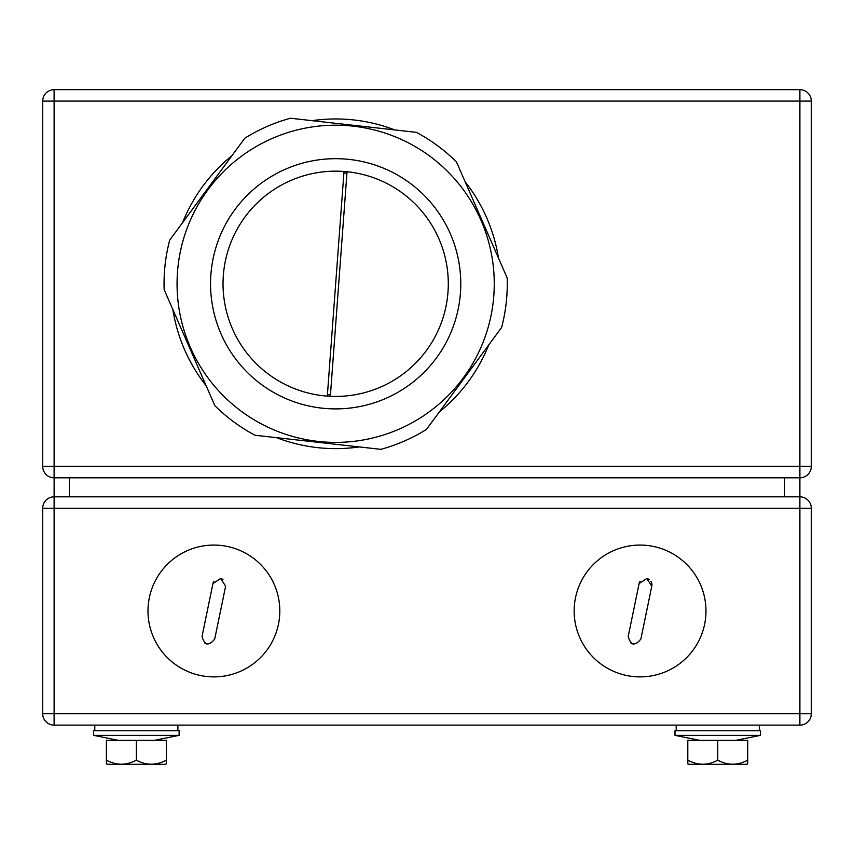 <?xml version="1.0" encoding="UTF-8"?>
<svg xmlns="http://www.w3.org/2000/svg" width="854" height="854" viewBox="0 0 854 854"><rect width="100%" height="100%" fill="white"/><g stroke="black" fill="none" stroke-linecap="round" stroke-linejoin="round"><path stroke-width="1.28" d="M54.112 496.825L799.888 496.825A11.412 11.412 0 0 1 811.3 508.237L811.3 713.72A11.412 11.412 0 0 1 799.888 725.131L54.112 725.131A11.412 11.412 0 0 1 42.7 713.72L42.7 508.237L54.112 508.237L54.112 713.72L799.888 713.72L799.888 508.237L54.112 508.237L54.112 496.825A11.412 11.412 0 0 0 42.7 508.237A11.412 11.412 0 0 1 54.112 496.825L54.122 477.802L54.122 496.825M42.7 713.72A11.412 11.412 0 0 0 54.112 725.131A11.412 11.412 0 0 1 42.7 713.72A11.412 11.412 0 0 0 54.112 725.131L54.112 713.72L42.7 713.72M811.3 508.237L799.888 508.237L799.888 477.802L54.112 477.802A11.412 11.412 0 0 1 42.7 466.38L42.7 101.092L54.112 101.092L54.112 466.38L799.888 466.38L799.888 101.092L54.112 101.092L54.112 89.681L799.888 89.681A11.412 11.412 0 0 1 811.3 101.092L811.3 466.38A11.412 11.412 0 0 1 799.888 477.802A11.412 11.412 0 0 0 811.3 466.38A11.412 11.412 0 0 1 799.888 477.802A11.412 11.412 0 0 0 811.3 466.38L799.888 466.38L799.888 477.802M108.938 764.319A8.305 8.305 0 0 1 106.387 763.914L106.387 760.167C116.368 765.558 126.349 765.558 136.341 760.167C146.322 765.558 156.314 765.558 166.306 760.167L166.306 763.914A8.305 8.305 0 0 1 163.754 764.319L108.938 764.319L163.754 764.319M106.387 740.354L166.306 740.354L106.387 740.589L106.387 760.167M136.341 740.589L136.341 760.167M166.306 740.354L166.306 760.167M154.318 740.354L179.116 735.347L179.116 730.778L93.577 730.778L93.577 735.347L179.116 735.347L154.318 740.354M118.364 740.354L93.577 735.347L118.364 740.354M200.573 675.525A65.907 65.907 0 0 1 149.354 597.651A65.907 65.907 0 0 1 227.228 546.432A65.907 65.907 0 0 1 278.447 624.306A65.907 65.907 0 0 1 200.573 675.525M212.956 583.56L220.599 578.532L225.627 586.175L214.717 639.016C208.814 646.307 204.586 645.443 202.046 636.401L212.956 583.56A6.469 6.469 0 0 1 213.938 581.232M222.926 579.514A6.469 6.469 0 0 0 220.599 578.532M204.746 643.051A6.469 6.469 0 0 0 207.074 644.044M54.112 89.681A11.412 11.412 0 0 0 42.7 101.092A11.412 11.412 0 0 1 54.112 89.681M330.466 394.858A111.18 111.18 0 0 1 327.424 394.676M254.962 435.241L380.852 449.343L254.962 435.241A171.611 171.611 0 0 1 214.877 405.703L164.149 289.623A171.611 171.611 0 0 1 169.69 240.145L244.852 138.177L169.69 240.145M416.368 132.349L290.477 118.236L416.368 132.349A171.611 171.611 0 0 1 456.442 161.886L507.169 277.956A171.611 171.611 0 0 1 501.629 327.434L426.466 429.413L501.629 327.434M343.906 172.914A111.18 111.18 0 0 1 346.937 173.181M272.148 138.465A158.598 158.598 0 0 1 480.983 220.279A158.598 158.598 0 0 1 399.17 429.114A158.598 158.598 0 0 1 190.335 347.3A158.598 158.598 0 0 1 272.148 138.465M285.556 169.156A125.111 125.111 0 0 0 221.026 333.893A125.111 125.111 0 0 0 385.762 398.434A125.111 125.111 0 0 0 450.304 233.686A125.111 125.111 0 0 0 285.556 169.156M244.852 138.177A171.611 171.611 0 0 1 290.477 118.236M426.466 429.413A171.611 171.611 0 0 1 380.852 449.343M290.563 180.589A112.632 112.632 0 0 1 438.871 238.693A112.632 112.632 0 0 1 380.767 387.001A112.632 112.632 0 0 1 232.459 328.897A112.632 112.632 0 0 1 290.563 180.589M330.349 396.299L347.044 171.739M344.013 171.473L327.317 396.117M488.744 344.909A164.833 164.833 0 0 1 439.351 411.938M359.278 446.93A164.833 164.833 0 0 1 276.536 437.654M206.188 385.805A164.833 164.833 0 0 1 172.85 309.511M182.575 222.67A164.833 164.833 0 0 1 231.978 155.652M312.052 120.66A164.833 164.833 0 0 1 394.794 129.925M465.131 181.774A164.833 164.833 0 0 1 498.48 258.068M699.789 740.354L674.991 735.347L674.991 730.778L760.53 730.778L760.53 735.347L674.991 735.347L674.991 730.778M676.208 730.778L676.208 725.131L676.208 730.778M745.168 764.319L690.363 764.319L745.168 764.319A8.305 8.305 0 0 0 747.72 763.914L747.72 760.167C737.728 765.558 727.747 765.558 717.766 760.167C707.763 765.558 697.782 765.558 687.801 760.167L687.801 763.914A8.305 8.305 0 0 0 690.363 764.319L745.168 764.319L690.363 764.319M626.74 675.525A65.907 65.907 0 0 1 575.521 597.651A65.907 65.907 0 0 1 653.395 546.432A65.907 65.907 0 0 1 704.614 624.306A65.907 65.907 0 0 1 626.74 675.525M639.123 583.56L646.766 578.532L651.794 586.175L640.884 639.016C634.981 646.307 630.754 645.443 628.213 636.401L639.123 583.56A6.469 6.469 0 0 1 640.105 581.232M651.794 586.175A6.469 6.469 0 0 0 650.865 581.307M649.093 579.514A6.469 6.469 0 0 0 646.766 578.532M630.914 643.051A6.469 6.469 0 0 0 633.241 644.044M177.899 730.778L177.899 725.131M94.794 730.778L94.794 725.131M687.801 740.354L747.72 740.354L687.801 740.589L687.801 760.167M717.766 740.589L717.766 760.167M747.72 740.589L747.72 760.167M759.313 730.778L759.313 725.131M735.742 740.354L760.53 735.347M799.888 713.72L799.888 725.131A11.412 11.412 0 0 0 811.3 713.72L799.888 713.72M69.334 496.825L69.334 477.802M784.666 496.825L784.666 477.802M42.7 466.38A11.412 11.412 0 0 0 54.112 477.802L54.112 466.38L42.7 466.38M799.888 89.681L799.888 101.092L811.3 101.092"/></g></svg>
